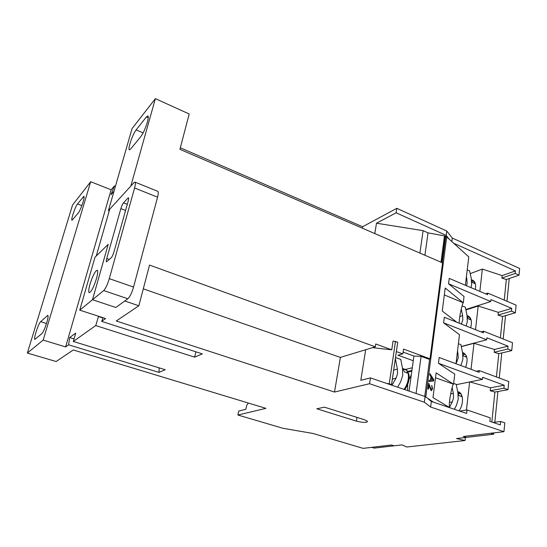 <?xml version="1.0" encoding="UTF-8"?>
<svg xmlns="http://www.w3.org/2000/svg" width="547" height="547" viewBox="0 0 547 547"><rect width="100%" height="100%" fill="white"/><g stroke="black" fill="none" stroke-linecap="round" stroke-linejoin="round"><path stroke-width="0.82" d="M46.789 322.607C48.047 318.245 48.389 315.824 47.808 315.339L40.622 321.704C38.461 323.373 33.292 339.325 34.919 339.366L41.893 333.581C43.357 331.92 44.984 328.262 46.789 322.607M83.103 201.925C84.088 198.534 84.354 196.667 83.896 196.305L77.51 203.942C75.219 206.595 70.645 220.195 72.026 220.27L78.242 213.036C79.835 210.78 81.455 207.074 83.103 201.925M147.396 122.022C148.381 118.398 148.552 116.361 147.902 115.916L146.35 116.99L136.148 129.885C132.764 133.878 127.444 149.536 129.386 149.823L130.692 148.948L140.811 136.586C143.266 133.195 145.454 128.34 147.396 122.022M89.995 284.283C88.628 289.254 88.382 292.057 89.25 292.7C91.315 291.907 93.728 287.182 96.498 278.519C97.838 273.582 98.077 270.813 97.216 270.211C95.137 271.025 92.73 275.715 89.995 284.283M449.921 407.768L432.978 397.601L436.137 372.863L453.525 384.192C452.615 383.358 448.465 402.127 449.456 407.488M407.549 390.572L407.706 384.391M408.992 379.543L411.317 374.804M456.957 322.306L442.249 311.058L445.21 288.009L463.268 302.758C462.488 303.25 459.254 315.742 459.159 323.181M452.15 387.591L453.333 393.368L453.531 397.847L452.314 401.881L449.436 407.378M454.4 409.293L456.41 405.416L458.215 399.372L457.907 392.671L456.184 384.302L453.641 383.454M395.344 358.545L397.375 369.027L397.512 373.82L396.062 378.114L391.98 385.252M406.797 372.671L407.255 371.974L406.742 370.237L403.002 368.999L404.39 371.878L408.78 373.628C409.785 379.256 408.424 384.575 404.691 389.594M397.614 387.173L400.575 381.963L402.722 375.529L402.51 368.363L400.76 359.379L395.481 357.608M466.441 276.447L467.186 283.066L466.509 285.732M461.237 309.041L462.612 315.585L462.817 319.804L461.374 324.063M457.559 350.695L458.311 357.676L456.013 363.632M471.015 287.64L471.61 284.802L471.288 278.655L469.627 270.874L467.22 269.917M460.895 365.553L462.906 359.276L462.591 352.774L460.889 344.61L458.393 343.721M466.147 325.957L467.323 321.472L467.001 315.154L465.326 307.188L462.071 305.958M458.058 393.464L459.145 395.713L462.181 396.705M457.983 393.061L460.964 394.038L457.873 392.527M471.664 281.247L472.348 282.546L475.316 283.715M471.617 280.72L474.003 281.657L471.603 280.618M467.336 317.239L468.123 318.785L471.111 319.899M467.268 316.699L469.825 317.65L467.241 316.494M462.844 354.265L463.767 356.124L466.776 357.177M462.769 353.765L465.524 354.729L462.714 353.424M466.229 437.415L463.377 436.485L466.229 437.415L456.519 438.544L465.066 440.506L406.872 447.008L401.997 444.896L394.155 445.805L391.508 445.005L363.126 448.362L312.706 433.409L282.943 428.287L237.897 415.029L265.931 408.356L73.277 349.971L56.143 361.519L27.35 353.047L43.158 340.104L65.633 346.921L68.601 344.822L158.999 372.391L165.228 369.731L73.319 341.465L95.752 325.554L194.657 357.17L202.349 353.882L101.646 321.369L105.612 318.552L79.753 310.149L103.698 290.56C105.633 288.522 107.499 284.556 109.291 278.649L134.576 187.983C135.506 184.51 135.649 182.554 134.993 182.117L133.871 182.739L109.721 209.214L96.272 255.975M115.417 186.336L114.439 185.953L111.13 189.788L90.699 181.72L72.532 205.063L27.35 353.047M396.356 351.625L402.852 353.854L403.529 349.095L430.01 358.811L428.718 359.147L421.094 356.35L416.076 393.484M386.763 383.468L391.481 385.081L391.543 384.589L389.245 383.768L386.763 383.468L370.456 377.895L360.801 380.295L365.676 349.724L340.384 357.403L143.293 288.837M79.753 310.149L95 257.206L108.203 244.352L92.498 299.715L115.827 307.482L124.764 301.014L138.849 305.773L116.265 320.993L334.504 392.049L369.553 383.714L424.322 402.216L430.626 407.036L503.951 431.686L463.377 436.485M108.415 210.636L132.039 128.613L155.375 98.638L130.815 186.096L108.415 210.636L109.222 210.944M394.141 445.805L374.278 448.116L371.7 447.35M509.257 278.519L506.973 301.267M505.531 315.646L503.185 339.003M501.784 352.959L499.267 378.025M497.914 391.515L494.83 422.229M493.756 432.889L493.626 434.215L490.707 433.251M466.229 437.409L493.626 434.215M429.778 374.914L429.942 373.676L433.771 379.659L433.607 380.965L428.91 381.58L429.074 380.336L430.516 380.22L430.974 376.692L429.778 374.914M424.91 255.244L428.034 232.872L444.465 235.866L446.714 236.926L468.779 256.905L465.388 285.254M391.481 385.081L425.067 396.554L433.498 402.182L466.618 413.443L467.015 409.929L490.215 417.867L489.859 421.34L500.32 424.896L500.655 421.443L504.799 422.858L503.951 431.686M476.321 371.263L479.309 370.613L479.124 372.302L439.179 357.519L438.448 363.276L454.755 374.148L453.559 384.138M481.093 331.899L483.616 331.202L483.439 332.836L444.294 317.274L443.59 322.833L459.473 334.682L456 363.741M498.057 315.093L498.338 312.358L511.739 308.351L511.466 311.134L498.057 315.093L502.57 316.508L515.383 312.775L516.122 305.151L487.78 293.103L487.609 294.676L449.237 278.409L448.554 283.777L464.041 296.529L463.302 302.682M429.053 385.074L428.52 389.163L427.966 388.821L428.677 383.365L431.227 389.546L432.116 388.452L431.74 385.382L432.602 388.78L431.098 390.613L428.869 385.081L428.356 389.061M356.412 421.142L316.809 408.78L324.446 407.166L364.466 419.754L367.55 421.361C366.791 422.831 363.078 422.756 356.412 421.142L357 417.402M248.338 403.023L246.622 405.525L245.842 409.293L238.724 411.057L237.897 415.029M155.375 98.638L189.194 114.002L179.922 149.317L442.585 262.881L430.01 358.811M470.215 273.623L482.358 269.09L502.153 275.599L501.893 278.074L506.331 279.531L519.007 275.162L519.65 268.461L452.287 238.054L446.762 231.019L396.814 208.325L362.572 226.752L180.319 147.786M90.699 181.72L43.158 340.104M111.13 189.788L65.633 346.921M73.319 341.465L75.725 333.096L69.688 337.547L68.601 344.822M98.556 316.262L95.752 325.554M101.646 321.369L103.116 317.739M114.439 185.953L110.952 194.739L113.995 191.265M465.401 437.511L465.066 440.506M465.613 356.774L465.914 356.336M464.212 353.95L465.524 354.729M470.051 319.503L469.825 317.65M474.352 283.332L474.003 281.657M460.889 396.288L461.367 395.611M411.836 371.037L406.859 372.575M407.46 371.516L411.918 370.428M494.891 392.055L490.215 390.722L503.917 388.213L507.985 389.696L494.891 392.055L491.842 422.017M498.796 353.67L494.201 352.289L507.753 349.027L511.746 350.6L498.796 353.67L496.423 376.965M511.466 311.134L515.383 312.775M494.201 352.289L494.488 349.465L508.04 346.155L507.753 349.027M490.215 390.722L490.515 387.809L504.204 385.238L503.917 388.213M471.5 279.845L472.587 280.139C475.227 281.541 476.129 284.652 475.309 289.466M467.104 315.681L468.068 315.947C471.35 317.78 472.211 321.711 470.646 327.749M462.55 352.576L463.384 352.801C467.398 355.201 468.143 360.035 465.613 367.304M457.695 391.652L458.4 391.837C463.541 393.266 463.959 404.486 458.974 410.845M456.266 384.685L482.42 379.372L482.639 377.307L504.204 385.238M438.448 363.276L482.42 379.372M479.309 370.613L508.772 381.553L507.985 389.696M461.271 346.463L486.673 339.796L486.892 337.8L508.04 346.155M443.59 322.833L486.673 339.796M483.616 331.202L512.505 342.723L511.746 350.6M465.812 309.499L490.789 301.534L490.994 299.599L511.739 308.351M448.554 283.777L490.789 301.534M487.78 293.103L485.599 293.828M428.034 232.872L423.091 230.656L419.911 253.083M421.094 356.35L413.908 356.049L409.067 391.084M413.908 356.049L403.098 352.104M402.852 353.854L397.97 355.201L413.258 360.74M391.57 384.698L397.731 342.196L393.047 341.061L391.748 349.813L372.48 347.66M405.655 369.396L412.288 367.755M490.515 387.809L469.921 381.915M469.613 381.977L466.447 410.018M494.488 349.465L473.982 343.304L471.042 369.314M502.57 316.508L500.396 337.896M498.338 312.358L478.187 306.019L475.514 329.684M482.358 269.09L479.842 291.387M506.331 279.531L504.238 300.098M478.187 306.019L465.9 309.93M473.982 343.304L461.306 346.627M519.007 275.162L515.165 273.445L515.411 270.922L502.153 275.599M515.165 273.445L501.893 278.074M515.411 270.922L453.709 243.258M449.183 239.162L446.188 235.388L396.124 212.79L376.493 223.217L423.091 230.656M376.493 223.217L374.798 233.576M391.748 349.813L375.727 343.988L375.29 346.805L365.676 349.724M138.849 305.773L149.529 265.076L375.29 346.805M459.712 411.098L467.015 409.929M493.141 422.455L500.655 421.443M428.458 399.201L431.344 401.457L433.498 402.182M452.287 238.054L451.836 241.562M446.762 231.019L446.188 235.388M396.814 208.325L396.124 212.79M362.326 228.181L362.572 226.752M340.384 357.403L334.504 392.049M369.553 383.714L370.456 377.895M425.067 396.554L424.322 402.216M431.344 401.457L430.626 407.036M195.901 351.803L194.657 357.17M103.007 317.998L98.289 316.46M159.163 367.871L158.999 372.391M74.057 338.894L69.688 337.547M429.908 373.916L433.771 379.659M433.593 379.666L433.607 380.965M433.422 380.972L428.91 381.56M431.419 377.355L430.872 380.179L433.203 380.001L431.419 377.355L431.057 380.179M428.663 383.488L429.046 383.714M428.862 383.714L430.024 386.387M429.839 386.394L431.227 389.546M431.713 385.526L432.602 388.78M432.424 388.78L431.398 390.729M108.21 244.352L92.505 299.715L115.827 307.482L127.868 298.765L103.698 290.56M109.291 278.649L133.55 287.072L157.557 197.193L134.576 187.983M134.993 182.117L157.748 191.313C158.493 191.785 158.432 193.747 157.557 197.193M133.55 287.072C131.834 292.912 129.933 296.809 127.868 298.765M128.702 198.376L127.971 198.082L123.506 202.848L127.294 204.325M127.971 198.082L128.497 197.809C128.825 198.028 128.757 199.026 128.278 200.797L113.981 251.846C113.113 254.683 112.197 256.652 111.232 257.746L106.494 261.876C106.132 261.623 106.214 260.516 106.747 258.546L109.338 259.476M125.571 210.465L120.853 208.639L106.747 258.546M120.853 208.639C121.66 205.98 122.549 204.045 123.506 202.848M48.061 315.776L47.329 315.551M84.115 197.221L83.13 196.845M148.258 117.837L146.35 116.99M435.508 377.779L453.525 384.192M444.314 294.949L463.268 302.758M450.619 393.984L453.333 393.368M393.655 370.141L397.375 369.027M404.048 389.375C407.706 384.131 409.074 378.709 408.144 373.116M466.099 279.326L466.974 278.963M459.774 316.597L462.612 315.585M457.217 353.594L458.106 353.328M446.714 236.926L425.771 397.101M456.232 361.806L457.128 361.553M460.8 323.838L461.661 323.537M406.742 370.237L402.503 368.329M392.336 379.16L396.062 378.114M449.456 402.483L452.314 401.881M440.991 262.198L444.465 235.866M445.299 236.119L441.826 262.553M395.488 341.321L389.245 383.768M424.745 396.445L429.668 358.9M442.284 262.751L445.757 236.325M143.102 132.894L136.148 129.885M81.859 205.597L77.51 203.942M46.502 323.544L40.622 321.704M397.731 342.196L391.543 384.589M473.285 281.281L474.16 281.739M468.827 317.089L470.044 317.759M459.309 392.992L460.991 393.936M405.218 369.232L407.112 370.442"/></g></svg>

